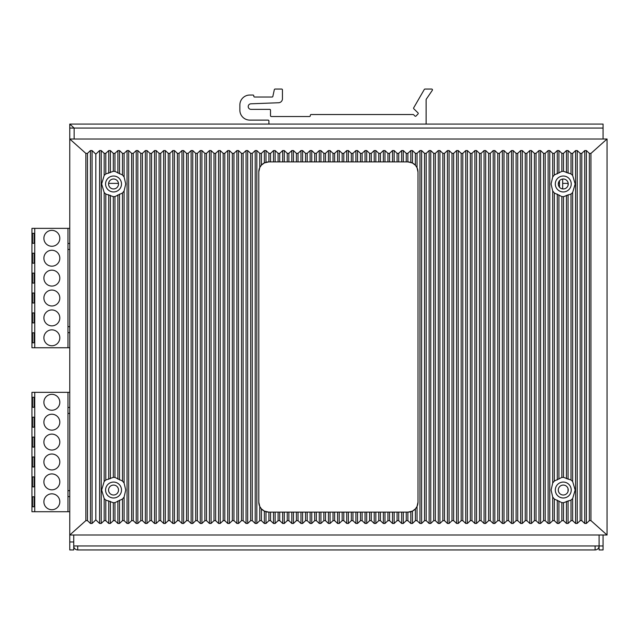 <?xml version="1.0" encoding="UTF-8"?>
<svg xmlns="http://www.w3.org/2000/svg" width="639" height="639" viewBox="0 0 639 639"><rect width="100%" height="100%" fill="white"/><g stroke="black" fill="none" stroke-linecap="round" stroke-linejoin="round"><path stroke-width="0.96" d="M118.479 183.385L108.598 183.385M568.047 185.374L568.047 183.385L562.671 183.385M559.492 183.385L558.334 183.385M568.047 491.431L568.047 488.643M562.671 188.92L562.671 179.048M559.492 187.219L559.492 180.749M69.763 541.976L69.763 549.939L73.741 549.939L73.741 545.962A3.978 3.978 0 0 0 77.718 549.939L77.718 545.962L73.741 545.962L73.741 535.011L73.741 541.976L69.763 541.976L69.763 535.011L607.05 535.011L590.939 520.609L589.342 520.641L586.378 523.461L584.741 523.461L581.802 520.665L580.164 520.665L577.225 523.461L575.587 523.461L572.648 520.665L571.01 520.665L568.071 523.461L566.434 523.461L563.494 520.665L561.857 520.665L558.917 523.461L557.28 523.461L554.34 520.665L552.703 520.665L549.764 523.461L548.126 523.461L545.187 520.665L543.549 520.665L540.61 523.461L538.973 523.461L536.033 520.665L534.396 520.665L531.456 523.461L529.819 523.461L526.879 520.665L525.242 520.665L522.303 523.461L520.665 523.461L517.726 520.665L516.088 520.665L513.149 523.461L511.512 523.461L508.572 520.665L506.935 520.665L503.995 523.461L502.358 523.461L499.418 520.665L497.781 520.665L494.842 523.461L493.204 523.461L490.265 520.665L488.627 520.665L485.688 523.461L484.05 523.461L481.111 520.665L479.474 520.665L476.534 523.461L474.897 523.461L471.957 520.665L470.32 520.665L467.381 523.461L465.743 523.461L462.804 520.665L461.166 520.665L458.227 523.461L456.589 523.461L453.65 520.665L452.005 520.665L449.073 523.461L447.428 523.461L444.496 520.665L442.851 520.665L439.92 523.461L438.274 523.461L435.343 520.665L433.697 520.665L430.766 523.461L429.12 523.461L426.189 520.665L424.544 520.665L421.612 523.461L419.967 523.461L417.035 520.665L415.39 520.665L412.451 523.461L410.813 523.461L407.874 520.665L406.236 520.665L403.297 523.461L401.659 523.461L398.72 520.665L397.083 520.665L394.143 523.461L392.506 523.461L389.566 520.665L387.929 520.665L384.99 523.461L383.352 523.461L380.413 520.665L378.775 520.665L375.836 523.461L374.198 523.461L371.259 520.665L369.622 520.665L366.682 523.461L365.045 523.461L362.105 520.665L360.468 520.665L357.528 523.461L355.891 523.461L352.952 520.665L351.314 520.665L348.375 523.461L346.737 523.461L343.798 520.665L342.161 520.665L339.221 523.461L337.584 523.461L334.644 520.665L333.007 520.665L330.067 523.461L328.43 523.461L325.491 520.665L323.853 520.665L320.914 523.461L319.276 523.461L316.337 520.665L314.7 520.665L311.76 523.461L310.123 523.461L307.183 520.665L305.546 520.665L302.606 523.461L300.969 523.461L298.03 520.665L296.392 520.665L293.453 523.461L291.815 523.461L288.876 520.665L287.238 520.665L284.299 523.461L282.662 523.461L279.722 520.665L278.085 520.665L275.145 523.461L273.508 523.461L270.569 520.665L268.931 520.665L265.992 523.461L264.354 523.461L261.415 520.665L259.777 520.665L256.838 523.461L255.201 523.461L252.261 520.665L250.624 520.665L247.684 523.461L246.047 523.461L243.108 520.665L241.47 520.665L238.531 523.461L236.893 523.461L233.954 520.665L232.316 520.665L229.377 523.461L227.74 523.461L224.8 520.665L223.163 520.665L220.223 523.461L218.586 523.461L215.647 520.665L214.009 520.665L211.07 523.461L209.432 523.461L206.493 520.665L204.855 520.665L201.916 523.461L200.279 523.461L197.339 520.665L195.702 520.665L192.762 523.461L191.125 523.461L188.185 520.665L186.548 520.665L183.609 523.461L181.971 523.461L179.032 520.665L177.394 520.665L174.455 523.461L172.818 523.461L169.878 520.665L168.241 520.665L165.301 523.461L163.664 523.461L160.724 520.665L159.087 520.665L156.148 523.461L154.51 523.461L151.571 520.665L149.933 520.665L146.994 523.461L145.357 523.461L142.417 520.665L140.78 520.665L137.84 523.461L136.203 523.461L133.263 520.665L131.626 520.665L128.687 523.461L127.049 523.461L124.11 520.665L122.472 520.665L119.533 523.461L117.895 523.461L114.956 520.665L113.319 520.665L110.379 523.461L108.742 523.461L105.802 520.665L104.165 520.665L101.226 523.461L99.588 523.461L95.826 519.89L92.072 523.461L90.434 523.461L87.471 520.641L85.866 520.609L69.763 535.011L69.763 139.006L85.866 153.416L85.866 520.609M603.072 545.962L603.072 549.939L599.086 549.939L599.086 535.011L599.086 545.962L595.109 545.962L595.109 549.939A3.978 3.978 0 0 0 599.086 545.962L603.072 545.962L603.072 535.011M77.718 549.939L595.109 549.939M108.566 490.041A4.976 4.976 0 0 1 117.344 486.838A4.976 4.976 0 0 1 115.244 494.714A4.976 4.976 0 0 1 108.566 490.041A4.976 4.976 0 0 1 117.344 486.838A4.976 4.976 0 0 1 115.244 494.714A4.976 4.976 0 0 1 108.566 490.041M558.294 490.041A4.976 4.976 0 0 1 567.081 486.838A4.976 4.976 0 0 1 564.972 494.714A4.976 4.976 0 0 1 558.294 490.041A4.976 4.976 0 0 1 567.081 486.838A4.976 4.976 0 0 1 564.972 494.714A4.976 4.976 0 0 1 558.294 490.041M603.072 139.006L603.072 124.086L69.763 124.086L69.763 139.006L607.05 139.006L607.05 535.011M69.763 124.086L74.14 128.064L69.763 128.064L603.072 128.064M118.511 183.984A4.976 4.976 0 0 1 109.732 187.187A4.976 4.976 0 0 1 111.833 179.311A4.976 4.976 0 0 1 118.511 183.984M568.247 183.984A4.976 4.976 0 0 1 559.46 187.187A4.976 4.976 0 0 1 561.569 179.311A4.976 4.976 0 0 1 568.247 183.984M425.326 124.086A0.799 0.799 0 0 0 426.125 123.287L426.125 99.652A0.799 0.799 0 0 1 426.261 99.205L432.323 90.307A0.799 0.799 0 0 0 431.66 89.061L424.991 89.061A0.799 0.799 0 0 0 424.304 89.46L413.681 107.831A0.799 0.799 0 0 0 413.816 108.798L417.994 112.863A0.799 0.799 0 0 1 418.002 113.99L416.029 116.018A0.799 0.799 0 0 1 414.887 116.01L413.705 114.78A0.799 0.799 0 0 0 413.129 114.533L311.105 114.533A0.799 0.799 0 0 0 310.306 115.332L310.306 115.731A0.799 0.799 0 0 1 309.508 116.522L271.303 116.522A0.799 0.799 0 0 1 270.505 115.731L270.505 110.156A0.799 0.799 0 0 0 269.714 109.357L250.999 109.357A2.78 2.78 0 0 1 248.22 106.633A2.78 2.78 0 0 1 250.895 103.806L278.62 102.743A3.978 3.978 0 0 0 282.446 98.765L282.446 89.859A0.799 0.799 0 0 0 281.647 89.061L275.097 89.061A0.799 0.799 0 0 0 274.331 89.652L272.893 96.225A0.799 0.799 0 0 1 272.102 97.024L254.586 97.024A0.799 0.799 0 0 1 253.795 96.225L253.795 95.826A0.799 0.799 0 0 0 252.996 95.035L249.809 95.035A9.952 9.952 0 0 0 239.865 104.98L239.865 110.156A9.952 9.952 0 0 0 249.809 120.108L268.116 120.108A0.799 0.799 0 0 1 268.915 120.899L268.915 123.287A0.799 0.799 0 0 0 269.714 124.086M87.471 520.641L87.471 153.376L90.434 150.564L92.072 150.564L95.826 154.135L99.588 150.564L101.226 150.564L104.165 153.352L105.802 153.352L108.742 150.564L110.379 150.564L113.319 153.352L114.956 153.352L117.895 150.564L119.533 150.564L122.472 153.352L124.11 153.352L127.049 150.564L128.687 150.564L131.626 153.352L133.263 153.352L136.203 150.564L137.84 150.564L140.78 153.352L142.417 153.352L145.357 150.564L146.994 150.564L149.933 153.352L151.571 153.352L154.51 150.564L156.148 150.564L159.087 153.352L160.724 153.352L163.664 150.564L165.301 150.564L168.241 153.352L169.878 153.352L172.818 150.564L174.455 150.564L177.394 153.352L179.032 153.352L181.971 150.564L183.609 150.564L186.548 153.352L188.185 153.352L191.125 150.564L192.762 150.564L195.702 153.352L197.339 153.352L200.279 150.564L201.916 150.564L204.855 153.352L206.493 153.352L209.432 150.564L211.07 150.564L214.009 153.352L215.647 153.352L218.586 150.564L220.223 150.564L223.163 153.352L224.8 153.352L227.74 150.564L229.377 150.564L232.316 153.352L233.954 153.352L236.893 150.564L238.531 150.564L241.47 153.352L243.108 153.352L246.047 150.564L247.684 150.564L250.624 153.352L252.261 153.352L255.201 150.564L256.838 150.564L259.777 153.352L261.415 153.352L264.354 150.564L265.992 150.564L268.931 153.352L270.569 153.352L273.508 150.564L275.145 150.564L278.085 153.352L279.722 153.352L282.662 150.564L284.299 150.564L287.238 153.352L288.876 153.352L291.815 150.564L293.453 150.564L296.392 153.352L298.03 153.352L300.969 150.564L302.606 150.564L305.546 153.352L307.183 153.352L310.123 150.564L311.76 150.564L314.7 153.352L316.337 153.352L319.276 150.564L320.914 150.564L323.853 153.352L325.491 153.352L328.43 150.564L330.067 150.564L333.007 153.352L334.644 153.352L337.584 150.564L339.221 150.564L342.161 153.352L343.798 153.352L346.737 150.564L348.375 150.564L351.314 153.352L352.952 153.352L355.891 150.564L357.528 150.564L360.468 153.352L362.105 153.352L365.045 150.564L366.682 150.564L369.622 153.352L371.259 153.352L374.198 150.564L375.836 150.564L378.775 153.352L380.413 153.352L383.352 150.564L384.99 150.564L387.929 153.352L389.566 153.352L392.506 150.564L394.143 150.564L397.083 153.352L398.72 153.352L401.659 150.564L403.297 150.564L406.236 153.352L407.874 153.352L410.813 150.564L412.451 150.564L415.39 153.352L417.035 153.352L419.967 150.564L421.612 150.564L424.544 153.352L426.189 153.352L429.12 150.564L430.766 150.564L433.697 153.352L435.343 153.352L438.274 150.564L439.92 150.564L442.851 153.352L444.496 153.352L447.428 150.564L449.073 150.564L452.005 153.352L453.65 153.352L456.589 150.564L458.227 150.564L461.166 153.352L462.804 153.352L465.743 150.564L467.381 150.564L470.32 153.352L471.957 153.352L474.897 150.564L476.534 150.564L479.474 153.352L481.111 153.352L484.05 150.564L485.688 150.564L488.627 153.352L490.265 153.352L493.204 150.564L494.842 150.564L497.781 153.352L499.418 153.352L502.358 150.564L503.995 150.564L506.935 153.352L508.572 153.352L511.512 150.564L513.149 150.564L516.088 153.352L517.726 153.352L520.665 150.564L522.303 150.564L525.242 153.352L526.879 153.352L529.819 150.564L531.456 150.564L534.396 153.352L536.033 153.352L538.973 150.564L540.61 150.564L543.549 153.352L545.187 153.352L548.126 150.564L549.764 150.564L552.703 153.352L554.34 153.352L557.28 150.564L558.917 150.564L561.857 153.352L563.494 153.352L566.434 150.564L568.071 150.564L571.01 153.352L572.648 153.352L575.587 150.564L577.225 150.564L580.164 153.352L581.802 153.352L584.741 150.564L586.378 150.564L589.342 153.376L590.939 153.416L607.05 139.006M87.471 153.376L85.866 153.416M95.826 154.135L95.826 519.89M104.165 175.445L101.649 183.984L104.165 192.515L105.802 194.024L113.319 196.66L114.956 196.58L122.472 192.986L124.11 190.989L125.715 183.984L124.11 176.979L122.472 174.982L114.956 171.388L113.319 171.308L105.802 173.936L104.165 175.445L104.165 153.352M105.802 520.665L105.802 500.081L104.165 498.572L101.649 490.041L104.165 481.502L105.802 479.993L113.319 477.365L114.956 477.437L122.472 481.039L124.11 483.036L125.715 490.041L124.11 497.046L122.472 499.035L122.472 520.665M121.498 183.984A7.964 7.964 0 0 1 113.542 191.94A7.964 7.964 0 0 1 105.579 183.984A7.964 7.964 0 0 1 113.542 176.021A7.964 7.964 0 0 1 121.498 183.984M571.234 490.041A7.964 7.964 0 0 1 563.271 497.997A7.964 7.964 0 0 1 555.307 490.041A7.964 7.964 0 0 1 563.271 482.078A7.964 7.964 0 0 1 571.234 490.041M571.01 479.993L572.648 481.502L575.164 490.041L572.648 498.572L571.01 500.081L563.494 502.717L561.857 502.637L554.34 499.035L552.703 497.046L551.098 490.041L552.703 483.036L554.34 481.039L561.857 477.437L563.494 477.365L571.01 479.993L571.01 194.024L572.648 192.515L575.164 183.984L572.648 175.445L571.01 173.936L563.494 171.308L561.857 171.388L554.34 174.982L552.703 176.979L551.098 183.984L552.703 190.989L554.34 192.986L561.857 196.58L563.494 196.66L571.01 194.024M571.234 183.984A7.964 7.964 0 0 1 563.271 191.94A7.964 7.964 0 0 1 555.307 183.984A7.964 7.964 0 0 1 563.271 176.021A7.964 7.964 0 0 1 571.234 183.984M407.874 153.352L407.866 161.899L412.451 163.001L415.39 165.245L417.035 167.714L418.002 172.043L418.002 502.182L417.035 506.471L415.39 508.9L415.39 520.665M265.465 511.567A9.952 9.952 0 0 0 268.755 512.127L408.057 512.127L412.451 511.104L415.39 508.9M268.755 512.127L264.354 511.104L261.415 508.9L259.777 506.471L258.803 502.182L258.803 171.843L259.777 167.554L261.415 165.126L261.415 153.352M407.866 161.899L268.755 161.899L264.354 162.921L261.415 165.126M407.339 161.899L406.819 161.899M418.002 172.043A10.152 10.152 0 0 0 417.027 167.714L417.035 153.352M415.39 153.352L415.39 165.245A10.152 10.152 0 0 0 411.077 162.418M410.813 162.338L410.813 150.564M409.319 162.002A10.152 10.152 0 0 0 408.033 161.899M408.057 512.127A9.952 9.952 0 0 0 411.348 511.567M411.915 511.352A9.952 9.952 0 0 0 415.957 508.221M416.524 507.398A9.952 9.952 0 0 0 418.002 502.182M258.803 502.182A9.952 9.952 0 0 0 264.897 511.352M268.755 161.899A9.952 9.952 0 0 0 265.465 162.458M264.897 162.673A9.952 9.952 0 0 0 260.848 165.805M260.289 166.627A9.952 9.952 0 0 0 258.803 171.843M121.498 490.041A7.964 7.964 0 0 1 113.542 497.997A7.964 7.964 0 0 1 105.579 490.041A7.964 7.964 0 0 1 113.542 482.078A7.964 7.964 0 0 1 121.498 490.041M105.802 500.081L113.319 502.717L114.956 502.637L122.472 499.035M67.966 392.33L67.966 511.727L31.95 511.727L31.95 392.33L69.763 392.33M34.139 397.306L32.549 397.306L34.139 397.306L34.139 407.259L32.549 407.259L32.549 397.306M32.549 407.259L34.139 407.259M34.139 417.211L32.549 417.211L34.139 417.211L34.139 427.156L32.549 427.156L32.549 417.211M32.549 427.156L34.139 427.156M34.139 437.108L32.549 437.108L34.139 437.108L34.139 447.06L32.549 447.06L32.549 437.108M32.549 447.06L34.139 447.06M34.139 457.005L32.549 457.005L34.139 457.005L34.139 466.957L32.549 466.957L32.549 457.005M32.549 466.957L34.139 466.957M34.139 476.91L32.549 476.91L34.139 476.91L34.139 486.854L32.549 486.854L32.549 476.91M32.549 486.854L34.139 486.854M34.139 496.807L32.549 496.807L34.139 496.807L34.139 506.759L32.549 506.759L32.549 496.807M32.549 506.759L34.139 506.759M67.966 511.727L69.763 511.727M34.738 511.727L34.738 392.33M51.847 410.246A7.964 7.964 0 0 1 43.891 402.282A7.964 7.964 0 0 1 51.847 394.319A7.964 7.964 0 0 1 59.81 402.282A7.964 7.964 0 0 1 51.847 410.246M51.847 430.143A7.964 7.964 0 0 1 43.891 422.179A7.964 7.964 0 0 1 51.847 414.224A7.964 7.964 0 0 1 59.81 422.179A7.964 7.964 0 0 1 51.847 430.143M51.847 450.04A7.964 7.964 0 0 1 43.891 442.084A7.964 7.964 0 0 1 51.847 434.121A7.964 7.964 0 0 1 59.81 442.084A7.964 7.964 0 0 1 51.847 450.04M51.847 469.945A7.964 7.964 0 0 1 43.891 461.981A7.964 7.964 0 0 1 51.847 454.025A7.964 7.964 0 0 1 59.81 461.981A7.964 7.964 0 0 1 51.847 469.945M51.847 489.841A7.964 7.964 0 0 1 43.891 481.878A7.964 7.964 0 0 1 51.847 473.922A7.964 7.964 0 0 1 59.81 481.878A7.964 7.964 0 0 1 51.847 489.841M51.847 509.738A7.964 7.964 0 0 1 43.891 501.783A7.964 7.964 0 0 1 51.847 493.819A7.964 7.964 0 0 1 59.81 501.783A7.964 7.964 0 0 1 51.847 509.738M69.763 413.425L67.966 413.425M67.966 407.458L69.763 407.458M67.966 490.64L69.763 490.64M69.763 496.607L67.966 496.607M67.966 228.363L67.966 347.76L31.95 347.76L31.95 228.363L69.763 228.363M34.139 233.331L32.549 233.331L34.139 233.331L34.139 243.283L32.549 243.283L32.549 233.331M32.549 243.283L34.139 243.283M34.139 253.236L32.549 253.236L34.139 253.236L34.139 263.18L32.549 263.18L32.549 253.236M32.549 263.18L34.139 263.18M34.139 273.133L32.549 273.133L34.139 273.133L34.139 283.085L32.549 283.085L32.549 273.133M32.549 283.085L34.139 283.085M34.139 293.037L32.549 293.037L34.139 293.037L34.139 302.982L32.549 302.982L32.549 293.037M32.549 302.982L34.139 302.982M34.139 312.934L32.549 312.934L34.139 312.934L34.139 322.887L32.549 322.887L32.549 312.934M32.549 322.887L34.139 322.887M34.139 332.831L32.549 332.831L34.139 332.831L34.139 342.784L32.549 342.784L32.549 332.831M32.549 342.784L34.139 342.784M67.966 347.76L69.763 347.76M34.738 347.76L34.738 228.363M51.847 246.271A7.964 7.964 0 0 1 43.891 238.307A7.964 7.964 0 0 1 51.847 230.352A7.964 7.964 0 0 1 59.81 238.307A7.964 7.964 0 0 1 51.847 246.271M51.847 266.167A7.964 7.964 0 0 1 43.891 258.212A7.964 7.964 0 0 1 51.847 250.248A7.964 7.964 0 0 1 59.81 258.212A7.964 7.964 0 0 1 51.847 266.167M51.847 286.072A7.964 7.964 0 0 1 43.891 278.109A7.964 7.964 0 0 1 51.847 270.145A7.964 7.964 0 0 1 59.81 278.109A7.964 7.964 0 0 1 51.847 286.072M51.847 305.969A7.964 7.964 0 0 1 43.891 298.006A7.964 7.964 0 0 1 51.847 290.05A7.964 7.964 0 0 1 59.81 298.006A7.964 7.964 0 0 1 51.847 305.969M51.847 325.866A7.964 7.964 0 0 1 43.891 317.91A7.964 7.964 0 0 1 51.847 309.947A7.964 7.964 0 0 1 59.81 317.91A7.964 7.964 0 0 1 51.847 325.866M51.847 345.771A7.964 7.964 0 0 1 43.891 337.807A7.964 7.964 0 0 1 51.847 329.852A7.964 7.964 0 0 1 59.81 337.807A7.964 7.964 0 0 1 51.847 345.771M69.763 249.45L67.966 249.45M67.966 243.483L69.763 243.483M67.966 326.665L69.763 326.665M69.763 332.631L67.966 332.631M595.109 545.962L77.718 545.962M74.14 139.006L74.14 128.064M590.939 520.609L590.939 153.416M90.434 150.564L90.434 523.461M92.072 523.461L92.072 150.564M99.588 150.564L99.588 523.461M101.226 523.461L101.226 150.564M104.165 192.515L104.165 481.502M104.165 498.572L104.165 520.665M105.802 173.936L105.802 153.352M108.742 150.564L108.742 173.249M110.379 172.658L110.379 150.564M113.319 153.352L113.319 171.308M114.956 171.388L114.956 153.352M117.895 150.564L117.895 173.057M119.533 173.864L119.533 150.564M122.472 153.352L122.472 174.982M124.11 176.979L124.11 153.352M127.049 150.564L127.049 523.461M124.11 520.665L124.11 497.046M124.11 483.036L124.11 190.989M572.648 481.502L572.648 192.515M568.071 479.306L568.071 194.719M566.434 195.31L566.434 478.715M563.494 477.365L563.494 196.66M561.857 196.58L561.857 477.437M558.917 479.114L558.917 194.911M557.28 194.104L557.28 479.921M554.34 481.039L554.34 192.986M552.703 190.989L552.703 483.036M552.703 153.352L552.703 176.979M552.703 497.046L552.703 520.665M549.764 523.461L549.764 150.564M554.34 174.982L554.34 153.352M557.28 150.564L557.28 173.864M558.917 173.057L558.917 150.564M561.857 153.352L561.857 171.388M563.494 171.308L563.494 153.352M566.434 150.564L566.434 172.658M568.071 173.249L568.071 150.564M571.01 153.352L571.01 173.936M572.648 175.445L572.648 153.352M575.587 150.564L575.587 523.461M572.648 520.665L572.648 498.572M577.225 523.461L577.225 150.564M580.164 153.352L580.164 520.665M581.802 520.665L581.802 153.352M584.741 150.564L584.741 523.461M586.378 523.461L586.378 150.564M589.342 153.376L589.342 520.641M571.01 500.081L571.01 520.665M568.071 523.461L568.071 500.776M566.434 501.367L566.434 523.461M563.494 520.665L563.494 502.717M561.857 502.637L561.857 520.665M558.917 523.461L558.917 500.968M557.28 500.161L557.28 523.461M554.34 520.665L554.34 499.035M548.126 150.564L548.126 523.461M545.187 520.665L545.187 153.352M543.549 153.352L543.549 520.665M540.61 523.461L540.61 150.564M538.973 150.564L538.973 523.461M536.033 520.665L536.033 153.352M534.396 153.352L534.396 520.665M531.456 523.461L531.456 150.564M529.819 150.564L529.819 523.461M526.879 520.665L526.879 153.352M525.242 153.352L525.242 520.665M522.303 523.461L522.303 150.564M520.665 150.564L520.665 523.461M517.726 520.665L517.726 153.352M516.088 153.352L516.088 520.665M513.149 523.461L513.149 150.564M511.512 150.564L511.512 523.461M508.572 520.665L508.572 153.352M506.935 153.352L506.935 520.665M503.995 523.461L503.995 150.564M502.358 150.564L502.358 523.461M499.418 520.665L499.418 153.352M497.781 153.352L497.781 520.665M494.842 523.461L494.842 150.564M493.204 150.564L493.204 523.461M490.265 520.665L490.265 153.352M488.627 153.352L488.627 520.665M485.688 523.461L485.688 150.564M484.05 150.564L484.05 523.461M481.111 520.665L481.111 153.352M479.474 153.352L479.474 520.665M476.534 523.461L476.534 150.564M474.897 150.564L474.897 523.461M471.957 520.665L471.957 153.352M470.32 153.352L470.32 520.665M467.381 523.461L467.381 150.564M465.743 150.564L465.743 523.461M462.804 520.665L462.804 153.352M461.166 153.352L461.166 520.665M458.227 523.461L458.227 150.564M456.589 150.564L456.589 523.461M453.65 520.665L453.65 153.352M452.005 153.352L452.005 520.665M449.073 523.461L449.073 150.564M447.428 150.564L447.428 523.461M444.496 520.665L444.496 153.352M442.851 153.352L442.851 520.665M439.92 523.461L439.92 150.564M438.274 150.564L438.274 523.461M435.343 520.665L435.343 153.352M433.697 153.352L433.697 520.665M430.766 523.461L430.766 150.564M429.12 150.564L429.12 523.461M426.189 520.665L426.189 153.352M424.544 153.352L424.544 520.665M421.612 523.461L421.612 150.564M419.967 150.564L419.967 523.461M417.035 520.665L417.035 506.471M412.451 523.461L412.451 511.104M410.813 511.735L410.813 523.461M407.874 520.665L407.874 512.127M406.236 512.127L406.236 520.665M403.297 523.461L403.297 512.127M401.659 512.127L401.659 523.461M398.72 520.665L398.72 512.127M397.083 512.127L397.083 520.665M394.143 523.461L394.143 512.127M392.506 512.127L392.506 523.461M389.566 520.665L389.566 512.127M387.929 512.127L387.929 520.665M384.99 523.461L384.99 512.127M383.352 512.127L383.352 523.461M380.413 520.665L380.413 512.127M378.775 512.127L378.775 520.665M375.836 523.461L375.836 512.127M374.198 512.127L374.198 523.461M371.259 520.665L371.259 512.127M369.622 512.127L369.622 520.665M366.682 523.461L366.682 512.127M365.045 512.127L365.045 523.461M362.105 520.665L362.105 512.127M360.468 512.127L360.468 520.665M357.528 523.461L357.528 512.127M355.891 512.127L355.891 523.461M352.952 520.665L352.952 512.127M351.314 512.127L351.314 520.665M348.375 523.461L348.375 512.127M346.737 512.127L346.737 523.461M343.798 520.665L343.798 512.127M342.161 512.127L342.161 520.665M339.221 523.461L339.221 512.127M337.584 512.127L337.584 523.461M334.644 520.665L334.644 512.127M333.007 512.127L333.007 520.665M330.067 523.461L330.067 512.127M328.43 512.127L328.43 523.461M325.491 520.665L325.491 512.127M323.853 512.127L323.853 520.665M320.914 523.461L320.914 512.127M319.276 512.127L319.276 523.461M316.337 520.665L316.337 512.127M314.7 512.127L314.7 520.665M311.76 523.461L311.76 512.127M310.123 512.127L310.123 523.461M307.183 520.665L307.183 512.127M305.546 512.127L305.546 520.665M302.606 523.461L302.606 512.127M300.969 512.127L300.969 523.461M298.03 520.665L298.03 512.127M296.392 512.127L296.392 520.665M293.453 523.461L293.453 512.127M291.815 512.127L291.815 523.461M288.876 520.665L288.876 512.127M287.238 512.127L287.238 520.665M284.299 523.461L284.299 512.127M282.662 512.127L282.662 523.461M279.722 520.665L279.722 512.127M278.085 512.127L278.085 520.665M275.145 523.461L275.145 512.127M273.508 512.127L273.508 523.461M270.569 520.665L270.569 512.127M268.931 512.127L268.931 520.665M265.992 523.461L265.992 511.735M264.354 511.104L264.354 523.461M261.415 520.665L261.415 508.9M259.777 506.471L259.777 520.665M259.777 153.352L259.777 167.554M256.838 523.461L256.838 150.564M264.354 150.564L264.354 162.921M265.992 162.29L265.992 150.564M268.931 153.352L268.931 161.899M397.083 153.352L397.083 161.899M398.72 161.899L398.72 153.352M401.659 150.564L401.659 161.899M403.297 161.899L403.297 150.564M406.236 153.352L406.236 161.899M412.451 163.001L412.451 150.564M394.143 161.899L394.143 150.564M392.506 150.564L392.506 161.899M389.566 161.899L389.566 153.352M387.929 153.352L387.929 161.899M384.99 161.899L384.99 150.564M383.352 150.564L383.352 161.899M380.413 161.899L380.413 153.352M378.775 153.352L378.775 161.899M375.836 161.899L375.836 150.564M374.198 150.564L374.198 161.899M371.259 161.899L371.259 153.352M369.622 153.352L369.622 161.899M366.682 161.899L366.682 150.564M365.045 150.564L365.045 161.899M362.105 161.899L362.105 153.352M360.468 153.352L360.468 161.899M357.528 161.899L357.528 150.564M355.891 150.564L355.891 161.899M352.952 161.899L352.952 153.352M351.314 153.352L351.314 161.899M348.375 161.899L348.375 150.564M346.737 150.564L346.737 161.899M343.798 161.899L343.798 153.352M342.161 153.352L342.161 161.899M339.221 161.899L339.221 150.564M337.584 150.564L337.584 161.899M334.644 161.899L334.644 153.352M333.007 153.352L333.007 161.899M330.067 161.899L330.067 150.564M328.43 150.564L328.43 161.899M325.491 161.899L325.491 153.352M323.853 153.352L323.853 161.899M320.914 161.899L320.914 150.564M319.276 150.564L319.276 161.899M316.337 161.899L316.337 153.352M314.7 153.352L314.7 161.899M311.76 161.899L311.76 150.564M310.123 150.564L310.123 161.899M307.183 161.899L307.183 153.352M305.546 153.352L305.546 161.899M302.606 161.899L302.606 150.564M300.969 150.564L300.969 161.899M298.03 161.899L298.03 153.352M296.392 153.352L296.392 161.899M293.453 161.899L293.453 150.564M291.815 150.564L291.815 161.899M288.876 161.899L288.876 153.352M287.238 153.352L287.238 161.899M284.299 161.899L284.299 150.564M282.662 150.564L282.662 161.899M279.722 161.899L279.722 153.352M278.085 153.352L278.085 161.899M275.145 161.899L275.145 150.564M273.508 150.564L273.508 161.899M270.569 161.899L270.569 153.352M255.201 150.564L255.201 523.461M252.261 520.665L252.261 153.352M250.624 153.352L250.624 520.665M247.684 523.461L247.684 150.564M246.047 150.564L246.047 523.461M243.108 520.665L243.108 153.352M241.47 153.352L241.47 520.665M238.531 523.461L238.531 150.564M236.893 150.564L236.893 523.461M233.954 520.665L233.954 153.352M232.316 153.352L232.316 520.665M229.377 523.461L229.377 150.564M227.74 150.564L227.74 523.461M224.8 520.665L224.8 153.352M223.163 153.352L223.163 520.665M220.223 523.461L220.223 150.564M218.586 150.564L218.586 523.461M215.647 520.665L215.647 153.352M214.009 153.352L214.009 520.665M211.07 523.461L211.07 150.564M209.432 150.564L209.432 523.461M206.493 520.665L206.493 153.352M204.855 153.352L204.855 520.665M201.916 523.461L201.916 150.564M200.279 150.564L200.279 523.461M197.339 520.665L197.339 153.352M195.702 153.352L195.702 520.665M192.762 523.461L192.762 150.564M191.125 150.564L191.125 523.461M188.185 520.665L188.185 153.352M186.548 153.352L186.548 520.665M183.609 523.461L183.609 150.564M181.971 150.564L181.971 523.461M179.032 520.665L179.032 153.352M177.394 153.352L177.394 520.665M174.455 523.461L174.455 150.564M172.818 150.564L172.818 523.461M169.878 520.665L169.878 153.352M168.241 153.352L168.241 520.665M165.301 523.461L165.301 150.564M163.664 150.564L163.664 523.461M160.724 520.665L160.724 153.352M159.087 153.352L159.087 520.665M156.148 523.461L156.148 150.564M154.51 150.564L154.51 523.461M151.571 520.665L151.571 153.352M149.933 153.352L149.933 520.665M146.994 523.461L146.994 150.564M145.357 150.564L145.357 523.461M142.417 520.665L142.417 153.352M140.78 153.352L140.78 520.665M137.84 523.461L137.84 150.564M136.203 150.564L136.203 523.461M133.263 520.665L133.263 153.352M131.626 153.352L131.626 520.665M128.687 523.461L128.687 150.564M122.472 192.986L122.472 481.039M119.533 479.921L119.533 194.104M117.895 194.911L117.895 479.114M114.956 477.437L114.956 196.58M113.319 196.66L113.319 477.365M110.379 478.715L110.379 195.31M108.742 194.719L108.742 479.306M105.802 479.993L105.802 194.024M119.533 523.461L119.533 500.161M117.895 500.968L117.895 523.461M114.956 520.665L114.956 502.637M113.319 502.717L113.319 520.665M110.379 523.461L110.379 501.367M108.742 500.776L108.742 523.461"/></g></svg>
